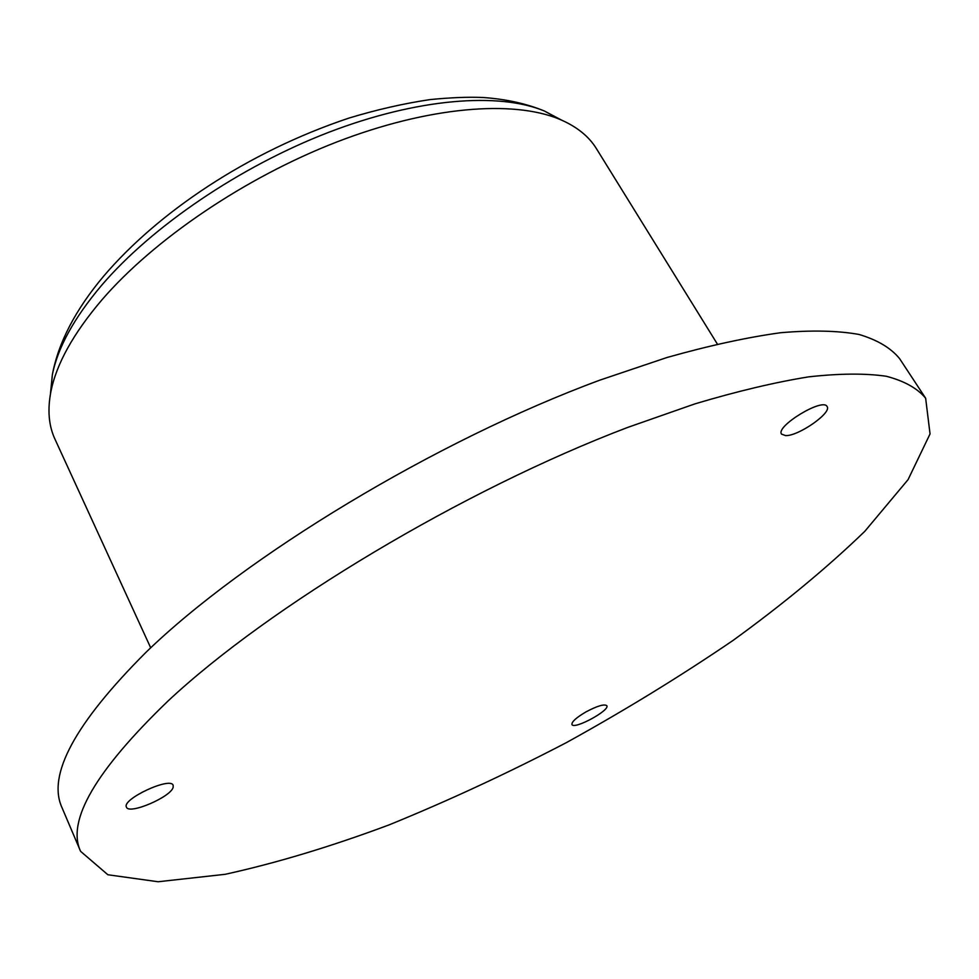 <?xml version="1.0" encoding="UTF-8"?>
<svg xmlns="http://www.w3.org/2000/svg" width="979" height="979" viewBox="0 0 979 979"><rect width="100%" height="100%" fill="white"/><g stroke="black" fill="none" stroke-linecap="round" stroke-linejoin="round"><path stroke-width="1.47" d="M925.644 398.233L899.603 358.644C890.951 348.01 877.429 339.946 859.024 334.451C837.755 330.633 811.567 330.058 780.483 332.738C746.708 337.412 708.869 345.673 666.968 357.506L600.029 380.085C435.839 440.66 244.872 556.366 145.969 652.332C74.955 723.371 46.98 775.172 62.044 807.748L80.596 851.338L107.886 874.761L158.133 881.749L225.182 874.308C276.176 863.086 330.767 846.639 388.957 824.942C448.003 800.895 507.122 773.471 566.327 742.657C624.749 710.399 680.307 676.33 733.002 640.462C783.286 603.994 827.194 567.636 864.763 531.364L908.059 479.649L930.05 433.917L925.644 398.233C917.458 388.32 904.351 381.002 886.313 376.266C865.363 373.219 839.431 373.427 808.507 376.878C774.842 382.324 737.016 391.306 695.029 403.837L627.808 427.37C462.724 490.087 269.201 606.38 168.168 700.866C95.587 770.73 66.388 820.891 80.596 851.338M785.586 435.606L781.572 434.138C775.111 426.563 822.923 397.437 827.059 406.493C832.297 412.587 798.46 436.242 785.586 435.606M173.185 787.165C171.386 796.833 128.69 815.128 126.438 807.112C121.543 799.243 170.701 776.384 173.148 785.329L173.185 787.165M585.809 711.99C597.178 705.945 604.178 703.84 606.796 705.675C610.321 710.277 573.902 729.979 571.956 724.521C571.589 721.853 576.215 717.68 585.809 711.99M717.326 344.008L596.456 148.698C588.771 136.167 576.386 126.315 559.29 119.132C512.678 99.809 428.521 106.54 336.703 142.016C244.97 177.578 153.874 239.5 101.73 300.076C73.254 333.606 56.305 364.164 50.871 391.747C47.384 409.956 48.742 425.73 54.922 439.069L150.705 647.829M561.31 119.989L544.41 111.006C498.727 92.014 417.066 98.304 328.369 132.446C239.745 166.675 151.929 226.492 101.559 285.391C74.037 317.991 57.639 347.814 52.34 374.859L50.455 393.901M559.29 119.132L544.41 111.006C526.384 103.615 505.972 99.112 483.149 97.508C468.403 96.848 450.744 97.545 430.185 99.577C404.046 103.444 376.988 109.599 349.038 118.055C247.112 152.124 157.974 212.492 103.786 276.017C75.493 309.67 58.336 342.626 52.34 374.859L50.871 391.747"/></g></svg>
